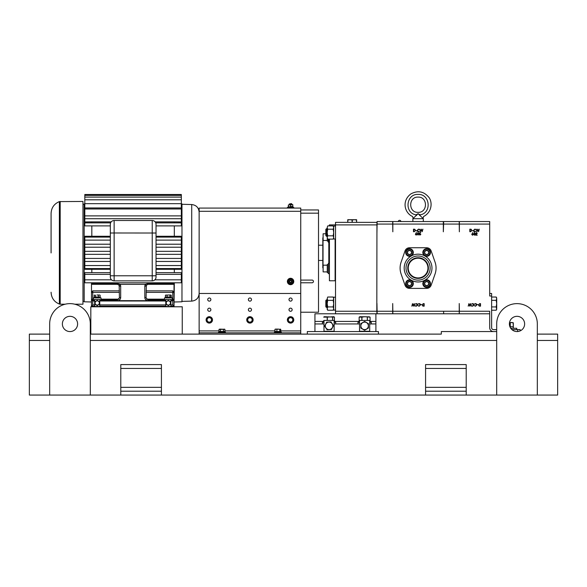 <?xml version="1.0" encoding="UTF-8"?>
<svg xmlns="http://www.w3.org/2000/svg" width="587" height="587" viewBox="0 0 587 587"><rect width="100%" height="100%" fill="white"/><g stroke="black" fill="none" stroke-linecap="round" stroke-linejoin="round"><path stroke-width="0.88" d="M496.69 395.066L557.65 395.066L557.65 334.113L537.332 334.113L537.332 323.951A20.318 20.318 0 0 0 517.015 303.633A20.318 20.318 0 0 0 496.69 323.951L496.69 395.066L466.21 395.066L466.21 364.586L425.575 364.586L425.575 368.453L466.21 368.453M466.21 395.066L90.31 395.066L90.31 323.951A20.318 20.318 0 0 0 69.985 303.633A20.318 20.318 0 0 0 49.668 323.951L49.668 395.066L29.35 395.066L29.35 334.113L49.668 334.113L29.35 334.113M496.69 331.567L441.321 331.567L441.321 334.113L378.432 334.113L378.432 331.567L307.317 331.567L307.317 334.113L300.735 334.113L300.735 332.836L199.14 332.836L199.14 208.077L300.735 208.077L300.735 293.471L199.14 293.471M300.735 334.113L182.249 334.113L182.249 306.781L90.816 306.781L90.816 334.113L90.31 334.113L90.31 323.951M557.65 334.113L537.332 334.113M441.321 334.113L90.31 334.113M307.317 334.113L378.432 334.113M90.816 334.113L182.249 334.113M62.369 323.951A7.616 7.616 0 0 0 69.985 331.567A7.616 7.616 0 0 0 77.609 323.951A7.616 7.616 0 0 0 69.985 316.327A7.616 7.616 0 0 0 62.369 323.951M49.668 395.066L90.31 395.066M425.575 395.066L425.575 391.206L466.21 391.206M425.575 391.206L425.575 368.453M120.79 395.066L120.79 391.206L161.425 391.206L161.425 364.586L120.79 364.586L120.79 368.453L161.425 368.453M161.425 395.066L161.425 391.206L120.79 391.206L120.79 368.453M509.391 323.951A7.616 7.616 0 0 0 517.015 331.567A7.616 7.616 0 0 0 524.631 323.951A7.616 7.616 0 0 0 517.015 316.327A7.616 7.616 0 0 0 509.391 323.951M537.332 395.066L537.332 323.951M94.676 306.172L91.484 306.172L91.484 301.982L84.183 301.791L84.183 203.872L84.814 203.858M146.082 290.851L172.754 290.851L174.023 292.209L174.023 306.172L174.324 282.787M92.753 290.851L92.753 299.774L91.858 300.133L92.753 300.999L92.753 304.902L91.484 306.172L91.484 292.209L92.753 290.851L119.418 290.851M91.484 282.787L91.484 283.543L117.517 283.543L120.269 284.321L119.168 285.282L117.517 284.321L91.484 284.321L91.484 283.543M174.023 282.787L174.023 284.321L147.983 284.321L146.332 285.282L146.082 297.873L147.983 299.774L165.791 299.774M146.332 285.282L145.231 284.321L147.983 283.543L174.023 283.543M91.484 295.378L91.484 294.857M170.876 304.902L172.754 304.902L174.023 306.172L170.876 306.172M165.791 306.172L99.753 306.172M91.484 292.209L91.484 284.321M170.876 299.774L172.754 299.774L173.642 300.133L174.023 301.043M92.753 299.774L94.676 299.774M99.753 299.774L117.517 299.774L119.418 297.873L119.168 285.282M146.082 286.221L144.813 285.891L145.231 284.321L120.269 284.321L120.687 285.891L120.687 297.543C120.555 299.216 119.675 300.258 118.046 300.669L147.983 300.691L147.917 299.766M174.023 292.209L174.023 284.321M120.687 285.891L119.418 286.221M91.858 300.133L91.484 301.043M120.687 297.543L119.418 297.873M118.046 300.669L99.753 300.691M94.676 300.691L92.445 300.691M146.082 297.873L144.813 297.543L144.813 285.891M170.876 300.691L173.062 300.691L170.876 300.999M147.983 300.691L165.791 300.691M173.062 300.691L173.642 300.133M74.784 304.205L82.965 304.205L82.965 201.458L59.368 201.605C54.129 203.814 51.37 207.754 51.084 213.426L51.084 252.733M51.084 252.931L51.084 213.426M174.324 301.989L181.97 301.791L181.97 203.872L181.339 203.858M91.829 222.877L91.829 221.871L84.814 221.937L84.814 218.716L181.339 218.716L181.339 221.937L174.324 221.871L174.324 222.877M174.324 236.275L174.324 225.892M91.829 236.275L91.829 225.892M91.829 272.662L91.829 269.294M91.829 221.871L111.214 221.871M155.144 221.871L174.324 221.871M174.324 272.662L174.324 269.294M110.319 268.56L84.814 268.56L84.814 269.294L110.319 269.294M156.039 254.34L181.339 254.34L181.339 269.294L156.039 269.294M181.339 268.56L156.039 268.56M181.339 265.551L156.039 265.551M110.319 265.551L84.814 265.551L84.814 268.56M110.319 261.45L84.814 261.45L84.814 265.551M181.339 261.45L156.039 261.45M181.339 258.441L156.039 258.441M110.319 258.441L84.814 258.441L84.814 261.45M110.319 254.34L84.814 254.34L84.814 258.441M181.339 254.34L181.339 251.324L156.039 251.324M110.319 251.324L84.814 251.324L84.814 254.34M110.319 247.222L84.814 247.222L84.814 251.324M156.039 247.222L181.339 247.222L181.339 251.324M181.339 247.222L181.339 244.214L156.039 244.214M110.319 244.214L84.814 244.214L84.814 247.222M110.319 240.112L84.814 240.112L84.814 244.214M156.039 240.112L181.339 240.112L181.339 244.214M181.339 240.112L181.339 237.104L156.039 237.104M110.319 237.104L84.814 237.104L84.814 236.275L110.319 236.275M84.814 240.112L84.814 237.104M181.339 237.104L181.339 236.275L156.039 236.275M156.039 274.356L181.339 274.356L181.339 279.816L154.851 279.816M111.515 279.816L84.814 279.816L84.814 282.787L181.339 282.787L181.339 279.816M110.319 274.356L84.814 274.356L84.814 279.816M181.339 274.356L181.339 272.662L156.039 272.662M110.319 272.662L84.814 272.662L84.814 274.356M181.339 195.368L181.339 194.517L84.814 194.517L84.814 197.1L181.339 197.1L181.339 195.368L84.814 195.368M181.339 199.807L84.814 199.807L84.814 203.66L181.339 203.66L181.339 197.1M84.814 199.807L84.814 197.1M181.339 203.66L181.339 207.945L84.814 207.945L84.814 203.66M181.339 218.716L181.339 208.979L84.814 208.979L84.814 207.945M181.339 208.979L181.339 207.945M181.339 215.884L84.814 215.884L84.814 208.979M84.814 218.716L84.814 215.884M110.319 225.892L84.814 225.892L84.814 222.877L110.605 222.877M156.039 225.892L181.339 225.892L181.339 222.877L155.753 222.877M110.319 277.049L110.319 224.322A3.808 3.808 -90 0 1 114.135 220.514L152.231 220.514A3.808 3.808 180 0 1 156.039 224.322L156.039 277.049A3.808 3.808 0 0 1 152.231 280.865L114.135 280.865A3.808 3.808 0 0 1 110.319 277.049A3.808 3.808 0 0 0 114.135 280.865L114.135 275.78L152.231 275.78L152.231 220.514M110.319 225.591L110.319 275.78L114.135 275.78L114.135 232.988L156.039 233.024M152.231 280.865A3.808 3.808 0 0 0 156.039 277.049A3.808 3.808 0 0 1 152.231 280.865L152.231 275.78L156.039 275.78L156.039 225.591M114.135 220.514L114.135 232.988L110.319 233.024M516.758 329.637L516.758 328.28L510.741 328.28M359.538 322.322L357.96 322.322L357.96 323.951M371.27 323.951L371.27 322.322L369.7 322.322M164.521 299.774L164.521 297.858L172.145 297.858L172.145 299.774M225.467 332.836L225.467 332.205L218.481 332.205L218.481 332.836M369.7 320.803L370.103 320.803L370.089 317.127L364.615 316.723L361.93 317.127L361.93 320.142M361.834 320.142L361.834 317.127L359.149 317.127L359.149 320.803L359.538 320.803M369.421 316.833L359.882 316.709L359.149 317.127L359.134 322.322M218.98 331.494L218.98 332.205L218.988 331.494L224.975 331.494L224.975 332.205M509.927 326.754L513.354 326.754L513.354 328.28L513.354 326.754M165.336 297.147L165.336 297.858L165.343 297.147L171.331 297.147L171.331 297.858M367.396 317.127L367.396 320.142M367.308 320.142L367.308 317.127M224.909 331.494L224.909 329.336L224.175 329.109L223.442 329.336L223.442 331.494M220.507 331.494L220.507 329.336L223.442 329.336M219.046 331.494L219.046 329.336L220.507 329.336M219.78 329.109L224.909 329.336M94.221 297.858L94.221 297.147L100.216 297.147L100.216 297.858M93.406 299.774L93.406 297.858L101.023 297.858L101.023 299.774M281.349 332.836L281.349 332.205L274.364 332.205L274.364 332.836M274.951 332.205L274.951 331.494L280.85 331.494L280.85 332.205M274.855 332.205L274.855 331.494L274.914 332.205M280.733 331.494L280.733 329.336L280.256 329.109L280.733 329.336M279.772 329.336L278.333 329.109L279.772 329.336L279.772 331.494M276.895 329.336L278.333 329.109L275.934 329.109L276.895 329.336L276.895 331.494M274.973 331.494L274.973 329.336L275.934 329.109L275.164 329.19M275.457 329.109L274.973 329.336M323.98 322.322L322.402 322.322L322.402 323.951M335.713 323.951L335.713 322.322L334.135 322.322M323.569 322.322L323.569 320.803L323.664 322.322M334.135 320.803L334.546 320.803L334.546 322.322M323.679 320.803L323.679 322.322M334.436 320.803L334.436 317.127L333.798 316.709L327.319 317.127L327.319 320.142M334.436 317.127L324.325 316.709L323.679 317.127L327.216 317.127L327.216 320.142M332.675 317.127L332.675 320.142M332.594 320.142L332.594 317.127M300.735 282.78L312.086 282.78A1.343 1.343 0 0 0 313.436 281.43A1.343 1.343 0 0 0 312.086 280.087L300.735 280.087M312.086 282.78A1.343 1.343 0 0 0 313.436 281.43A1.343 1.343 0 0 0 312.086 280.087M300.735 209.963L318.514 209.963L318.514 312.218L300.735 312.218M312.086 209.963L313.436 209.963M248.36 299.568A1.578 1.578 0 0 0 249.937 301.138A1.578 1.578 0 0 0 251.507 299.568A1.578 1.578 0 0 0 249.937 297.991A1.578 1.578 0 0 0 248.36 299.568M248.36 309.723A1.578 1.578 0 0 0 249.937 311.301A1.578 1.578 0 0 0 251.507 309.723A1.578 1.578 0 0 0 249.937 308.153A1.578 1.578 0 0 0 248.36 309.723M289.002 309.723A1.578 1.578 0 0 0 290.572 311.301A1.578 1.578 0 0 0 292.15 309.723A1.578 1.578 0 0 0 290.572 308.153A1.578 1.578 0 0 0 289.002 309.723M289.002 299.568A1.578 1.578 0 0 0 290.572 301.138A1.578 1.578 0 0 0 292.15 299.568A1.578 1.578 0 0 0 290.572 297.991A1.578 1.578 0 0 0 289.002 299.568M207.725 299.568A1.578 1.578 0 0 0 209.295 301.138A1.578 1.578 0 0 0 210.872 299.568A1.578 1.578 0 0 0 209.295 297.991A1.578 1.578 0 0 0 207.725 299.568M207.725 309.723A1.578 1.578 0 0 0 209.295 311.301A1.578 1.578 0 0 0 210.872 309.723A1.578 1.578 0 0 0 209.295 308.153A1.578 1.578 0 0 0 207.725 309.723M300.735 293.471L300.735 332.836M199.14 334.113L199.14 332.836M290.572 282.751A1.269 1.269 0 0 1 289.303 281.481A1.269 1.269 0 0 1 290.572 280.212A1.269 1.269 0 0 1 291.842 281.481A1.269 1.269 0 0 1 290.572 282.751A1.277 1.277 0 0 1 289.296 281.481A1.277 1.277 0 0 1 290.572 280.204A1.277 1.277 0 0 1 291.849 281.481A1.277 1.277 0 0 1 290.572 282.758M290.572 280.593A0.888 0.888 0 0 0 289.685 281.481A0.888 0.888 0 0 0 290.572 282.369A0.888 0.888 0 0 0 291.46 281.481A0.888 0.888 0 0 0 290.572 280.593M291.842 203.99L289.303 203.99L291.46 203.608L291.842 204.636M211.518 318.602L209.295 317.318L207.072 318.602L207.072 321.17L209.295 322.454L211.518 321.17L211.518 318.602M210.41 321.808A2.223 2.223 0 0 0 210.41 317.963A2.223 2.223 0 0 0 207.072 319.886A2.223 2.223 0 0 0 210.41 321.808M251.926 318.264L249.526 317.354L247.538 318.968L247.941 321.507L250.341 322.417L252.337 320.803L251.926 318.264M251.339 321.61A2.223 2.223 0 0 0 250.73 317.809A2.223 2.223 0 0 0 247.743 320.238A2.223 2.223 0 0 0 251.339 321.61M292.341 318.029L289.846 317.428L288.078 319.284L288.804 321.742L291.299 322.351L292.187 321.419L293.067 320.487L292.341 318.029M292.187 321.419A2.223 2.223 0 0 0 291.093 317.728A2.223 2.223 0 0 0 288.444 320.517A2.223 2.223 0 0 0 292.187 321.419M290.572 279.258A2.223 2.223 0 0 0 289.464 279.559L288.349 280.197L288.349 282.765L290.572 284.049L292.796 282.765L292.796 280.197L290.572 278.913L289.464 279.559A2.223 2.223 0 0 0 289.464 283.411A2.223 2.223 0 0 0 292.796 281.481A2.223 2.223 0 0 0 290.572 279.258M288.349 204.98L292.796 204.636L290.572 204.98L290.572 206.514L289.464 206.859L288.349 206.514L288.349 204.98L290.572 204.98M288.085 207.468L288.085 206.859L293.06 206.859L293.06 207.468M292.796 206.859L292.796 204.98M292.796 206.514L290.572 206.514M293.771 281.481A3.199 3.199 0 0 0 290.572 278.282A3.199 3.199 0 0 0 287.373 281.481A3.199 3.199 0 0 0 290.572 284.68A3.199 3.199 0 0 0 293.771 281.481M287.373 208.077L287.373 207.468L293.771 207.468L293.771 208.077M212.494 319.886A3.199 3.199 0 0 0 209.295 316.687A3.199 3.199 0 0 0 206.096 319.886A3.199 3.199 0 0 0 209.295 323.085A3.199 3.199 0 0 0 212.494 319.886M253.092 319.379A3.199 3.199 0 0 0 249.431 316.723A3.199 3.199 0 0 0 246.775 320.392A3.199 3.199 0 0 0 250.444 323.048A3.199 3.199 0 0 0 253.092 319.379M293.647 318.983A3.199 3.199 0 0 0 289.67 316.819A3.199 3.199 0 0 0 287.505 320.788A3.199 3.199 0 0 0 291.482 322.953A3.199 3.199 0 0 0 293.647 318.983M292.796 282.604A2.487 2.487 0 0 0 292.796 280.359M292.656 280.116A2.487 2.487 0 0 0 290.712 279.001M288.349 280.359A2.487 2.487 0 0 0 288.349 282.604M288.488 282.846A2.487 2.487 0 0 0 290.433 283.969M290.712 283.969A2.487 2.487 0 0 0 292.656 282.846M290.433 279.001A2.487 2.487 0 0 0 288.488 280.116M290.55 207.468L290.55 206.859L290.55 207.468M290.602 206.859L290.602 207.468M97.215 306.473L99.753 306.473L99.753 299.465L94.676 299.465L94.676 306.473L97.215 306.473M94.676 299.465L99.753 299.465M97.215 300.86A2.113 2.113 0 0 1 99.328 302.973A2.113 2.113 0 0 1 97.215 305.079A2.113 2.113 0 0 1 95.101 302.973A2.113 2.113 0 0 1 97.215 300.86M97.259 305.511A2.546 2.546 0 0 1 97.178 305.511L95.035 304.279A2.546 2.546 0 0 1 94.991 304.205L94.991 301.733A2.546 2.546 0 0 1 95.035 301.667L97.178 300.427A2.546 2.546 0 0 1 97.259 300.427L99.401 301.667A2.546 2.546 0 0 1 99.438 301.733L99.438 304.205A2.546 2.546 0 0 1 99.401 304.279L97.259 305.511M168.337 300.86A2.113 2.113 0 0 1 170.443 302.973A2.113 2.113 0 0 1 168.337 305.079A2.113 2.113 0 0 1 166.224 302.973A2.113 2.113 0 0 1 168.337 300.86M168.374 305.511A2.546 2.546 0 0 1 168.293 305.511L166.15 304.279A2.546 2.546 0 0 1 166.114 304.205L166.114 301.733A2.546 2.546 0 0 1 166.15 301.667L168.293 300.427A2.546 2.546 0 0 1 168.374 300.427L170.516 301.667A2.546 2.546 0 0 1 170.553 301.733L170.553 304.205A2.546 2.546 0 0 1 170.516 304.279L168.374 305.511M168.337 306.473L170.876 306.473L170.876 299.465L165.791 299.465L165.791 306.473L168.337 306.473M165.791 299.465L170.876 299.465M328.823 322.116A3.749 3.749 0 0 1 332.8 325.624A3.749 3.749 0 0 1 329.292 329.593A3.749 3.749 0 0 1 325.315 326.086A3.749 3.749 0 0 1 328.823 322.116M329.292 329.659L331.428 329.527A4.366 4.366 0 0 0 331.516 329.468L333.423 325.638A4.366 4.366 0 0 0 333.416 325.528L331.053 321.97A4.366 4.366 0 0 0 330.958 321.918L326.688 322.182A4.366 4.366 0 0 0 326.599 322.241L324.692 326.071A4.366 4.366 0 0 0 324.699 326.181L327.069 329.74A4.366 4.366 0 0 0 327.164 329.791L329.292 329.659M329.058 331.266L334.135 331.266L334.135 320.443L323.98 320.443L323.98 331.266L329.058 331.266M323.98 320.443L334.135 320.443M360.866 325.858A3.749 3.749 0 0 1 364.615 322.109A3.749 3.749 0 0 1 368.365 325.858A3.749 3.749 0 0 1 364.615 329.601A3.749 3.749 0 0 1 360.866 325.858M368.431 325.858L368.431 323.716A4.366 4.366 0 0 0 368.372 323.628L364.674 321.485A4.366 4.366 0 0 0 364.564 321.485L360.858 323.628A4.366 4.366 0 0 0 360.807 323.716L360.807 327.994A4.366 4.366 0 0 0 360.858 328.082L364.564 330.224A4.366 4.366 0 0 0 364.674 330.224L368.372 328.082A4.366 4.366 0 0 0 368.431 327.994L368.431 325.858M364.615 331.266L369.7 331.266L369.7 320.443L359.538 320.443L359.538 331.266L364.615 331.266M359.538 320.443L369.7 320.443M171.125 295.151L170.641 295.004L171.25 295.232L171.25 296.985L165.417 296.985L165.417 295.232L168.572 295.004L165.541 295.151M170.641 295.004L168.572 295.004L171.25 295.232M166.026 295.004L165.417 295.232M170.032 296.985L170.032 295.232M167.112 296.985L167.112 295.232M99.981 295.136L99.254 295.004L100.128 295.232L100.128 296.985L94.302 296.985L94.302 295.232L94.889 295.004L94.448 295.136M96.921 295.004L99.254 295.004L96.921 295.004M94.302 295.232L94.889 295.004M100.128 295.232L99.548 295.004M98.381 296.985L98.381 295.232M95.468 296.985L95.468 295.232M513.133 322.696L513.287 326.754L513.309 322.784L511.769 322.468L510.059 322.784L510.059 326.754M509.538 322.468L513.309 322.784L513.309 326.754M510.059 322.784L509.501 322.667M510.257 326.754L510.257 322.784M323.121 240.472L323.121 233.765L323.121 240.472L327.26 240.472M326.445 236.282L326.445 228.747L325.836 229.356L325.836 235.673L327.186 236.282M325.836 300.471L325.836 306.788L326.445 307.397L326.445 299.862L325.836 300.471L327.186 299.862M335.522 224.234L335.419 226.061M335.522 281.43L335.419 238.968M333.695 226.061L335.522 226.061L333.695 226.076L333.695 238.968L335.522 238.968M335.522 297.191L333.695 297.191L333.695 310.083L335.522 310.083M427.945 268.076A9.862 9.862 0 0 1 418.083 277.93A9.862 9.862 0 0 1 408.222 268.076A9.862 9.862 0 0 1 418.083 258.214A9.862 9.862 0 0 1 427.945 268.076M426.654 285.825A2.201 2.201 0 0 0 427.754 281.723A2.201 2.201 0 0 0 424.46 283.624A2.201 2.201 0 0 0 426.654 285.825M426.654 285.531L427.754 285.531L428.855 283.624L427.754 281.723L425.56 281.723L424.46 283.624L425.56 285.531L426.654 285.531M426.654 250.319A2.201 2.201 0 0 0 425.56 254.42A2.201 2.201 0 0 0 428.855 252.52A2.201 2.201 0 0 0 426.654 250.319M426.654 250.612L425.56 250.612L424.46 252.52L425.56 254.42L427.754 254.42L428.855 252.52L427.754 250.612L426.654 250.612M411.414 251.419A2.201 2.201 0 0 0 407.305 252.52A2.201 2.201 0 0 0 410.607 254.42A2.201 2.201 0 0 0 411.414 251.419M411.157 251.566L410.607 250.612L408.405 250.612L407.305 252.52L408.405 254.42L410.607 254.42L411.707 252.52L411.157 251.566M411.414 282.523A2.201 2.201 0 0 0 407.305 283.624A2.201 2.201 0 0 0 410.607 285.531A2.201 2.201 0 0 0 411.414 282.523M411.157 282.677L410.607 281.723L408.405 281.723L407.305 283.624L408.405 285.531L410.607 285.531L411.707 283.624L411.157 282.677M407.767 268.076A10.317 10.317 0 0 1 418.083 257.752A10.317 10.317 0 0 1 428.4 268.076A10.317 10.317 0 0 1 418.083 278.392A10.317 10.317 0 0 1 407.767 268.076M430.146 268.076A12.063 12.063 0 0 0 418.083 256.005A12.063 12.063 0 0 0 406.021 268.076A12.063 12.063 0 0 0 418.083 280.138A12.063 12.063 0 0 1 406.021 268.076A12.063 12.063 0 0 1 418.083 256.005A12.063 12.063 0 0 0 406.021 268.076A12.063 12.063 0 0 0 418.083 280.138A12.063 12.063 0 0 0 430.146 268.076A12.063 12.063 0 0 1 418.083 280.138A12.063 12.063 0 0 0 430.146 268.076A12.063 12.063 0 0 0 418.083 256.005A12.063 12.063 0 0 1 430.146 268.076A12.063 12.063 0 0 0 418.083 256.005A12.063 12.063 0 0 0 406.021 268.076A12.063 12.063 0 0 1 418.083 256.005A12.063 12.063 0 0 1 430.146 268.076M426.654 286.926A3.302 3.302 0 0 0 429.955 283.624A3.302 3.302 0 0 0 426.654 280.322A3.302 3.302 0 0 0 423.352 283.624A3.302 3.302 0 0 0 426.654 286.926M426.654 279.816A3.808 3.808 0 0 1 430.469 283.624A3.808 3.808 0 0 1 426.654 287.439A3.808 3.808 0 0 1 422.845 283.624A3.808 3.808 0 0 1 426.654 279.816M426.654 249.218A3.302 3.302 0 0 0 423.352 252.52A3.302 3.302 0 0 0 426.654 255.822A3.302 3.302 0 0 0 429.955 252.52A3.302 3.302 0 0 0 426.654 249.218M426.654 256.328A3.808 3.808 0 0 1 422.845 252.52A3.808 3.808 0 0 1 426.654 248.705A3.808 3.808 0 0 1 430.469 252.52A3.808 3.808 0 0 1 426.654 256.328M412.368 250.869A3.302 3.302 0 0 0 407.855 249.658A3.302 3.302 0 0 0 406.652 254.171A3.302 3.302 0 0 0 411.157 255.374A3.302 3.302 0 0 0 412.368 250.869M406.211 254.42A3.808 3.808 0 0 1 407.605 249.218A3.808 3.808 0 0 1 412.808 250.612A3.808 3.808 0 0 1 411.414 255.815A3.808 3.808 0 0 1 406.211 254.42M412.368 281.973A3.302 3.302 0 0 0 407.855 280.769A3.302 3.302 0 0 0 406.652 285.275A3.302 3.302 0 0 0 411.157 286.485A3.302 3.302 0 0 0 412.368 281.973M406.211 285.531A3.808 3.808 0 0 1 407.605 280.329A3.808 3.808 0 0 1 412.808 281.723A3.808 3.808 0 0 1 411.414 286.926A3.808 3.808 0 0 1 406.211 285.531M400.099 268.076A17.984 17.984 0 0 0 401.104 273.99L405.008 285.194A4.762 4.762 0 0 0 409.506 288.393L426.654 288.393A4.762 4.762 0 0 0 431.159 285.194L435.062 273.99A17.984 17.984 0 0 0 435.062 262.154L431.159 250.95A4.762 4.762 0 0 0 426.654 247.751L409.506 247.751A4.762 4.762 0 0 0 405.008 250.95L401.104 262.154A17.984 17.984 0 0 0 400.099 268.076M323.026 240.377L323.026 265.295M329.116 225.914L329.424 224.894L329.424 225.914M329.424 239.114L329.424 280.769L335.111 280.769L335.111 238.968M335.111 226.061L335.111 224.894L329.424 224.894M329.424 280.769L329.116 239.114M322.813 267.863L322.813 237.801M329.116 263.468L328.28 263.468L328.28 273.63L329.116 273.63M327.26 241.081L328.28 241.081L327.26 241.081L327.26 238.359M328.28 272.507L327.26 272.507L327.26 264.583L328.28 264.583M399.593 220.316A1.313 1.313 0 0 1 400.862 221.299A1.313 1.313 0 0 0 398.324 221.299M323.121 271.898L323.121 265.192L323.121 271.898L327.26 271.898M376.949 222.356L376.817 311.249L335.522 311.249L335.522 313.788L314.94 313.788L314.94 321.412L323.569 321.412M323.98 323.951L314.94 323.951L314.94 331.567M375.893 313.788L375.893 331.567M375.893 323.951L369.7 323.951M359.538 323.951L334.135 323.951M314.94 323.951L314.94 321.412M489.69 293.471L491.62 293.471L491.62 296.009L489.69 296.009L489.69 224.08L459.364 224.08L459.364 231.792L459.232 224.08L443.633 224.08L443.332 231.792L443.332 221.541L459.232 221.541L459.232 224.08M496.69 329.637L493.55 329.637A1.93 1.93 0 0 1 491.62 327.707L491.62 296.009M459.232 311.249L459.232 313.788L443.633 313.788L443.633 311.249L459.232 311.249L459.232 303.538L459.364 311.249L489.69 311.249L489.69 327.707A3.86 3.86 0 0 0 493.55 331.567M517.631 331.545L517.631 329.637L520.17 329.637L520.17 330.885M517.631 329.637L511.945 329.637M477.004 233.325L476.453 232.812L475.639 233.399L476.461 232.547L477.231 233.303L476.079 234.895L477.26 235.152L475.536 235.152L477.004 233.325M475.309 233.883L474.435 235.218L473.584 233.883L474.435 232.547L475.309 233.883M477.018 231.704L476.306 229.157L477.04 231.021L477.781 229.157L478.537 231.014L479.271 229.157L478.588 231.704L477.789 229.759L477.018 231.704M473.474 230.42L474.846 229.099L475.954 229.627L474.832 229.356L473.702 230.434L474.846 231.505L475.954 231.234L474.846 231.762L473.797 231.322L473.474 230.42M473.181 230.852L472.205 230.596L473.181 230.852M471.911 230.464L470.613 231.704L469.827 231.704L469.827 229.157L471.148 229.253L471.911 230.464M471.757 234.448L472.799 232.547L472.308 233.714L473.32 234.44L472.528 235.218L471.757 234.448M478.434 304.866L479.733 303.633L480.518 303.633L480.518 306.172L479.197 306.076L478.434 304.866M477.165 304.477L478.141 304.741L477.165 304.477M476.871 304.917L475.507 306.238L474.399 305.702L475.521 305.974L476.644 304.895L475.507 303.824L474.399 304.095L475.507 303.567L476.549 304.007L476.871 304.917M474.01 304.917L472.638 306.238L471.53 305.702L472.652 305.974L473.782 304.895L472.638 303.824L471.53 304.095L472.638 303.567L473.687 304.007L474.01 304.917M470.466 303.633L471.178 306.172L470.444 304.308L469.703 306.172L468.947 304.323L468.213 306.172L468.896 303.633L469.695 305.57L470.466 303.633M419.624 215.451L420.109 214.835L418.083 213.69L420.109 214.835C424.401 216.933 424.401 216.933 420.109 214.835C432.039 213.125 430.117 193.754 418.083 194.414C406.043 193.754 404.127 213.125 416.058 214.835L418.083 213.69L412.852 218.694L423.315 218.694L418.083 213.69C418.083 211.922 418.083 211.922 418.083 213.69M416.058 214.835C411.766 216.933 411.766 216.933 416.058 214.835L416.543 215.451M419.426 218.694L417.768 218.694M412.896 218.694L412.852 221.541M423.315 221.541L423.315 218.694M443.633 313.788L443.633 311.249M443.633 224.08L443.633 221.541M459.232 313.788L459.364 311.249M489.69 313.788L459.364 313.788M459.364 224.08L459.364 221.541L489.69 221.541L489.69 224.08M475.081 233.883L474.443 232.812L473.812 233.883L474.443 234.961L475.081 233.883M470.238 229.422L470.055 231.439L471.075 231.373L471.684 230.464L471.016 229.495L470.238 229.422M472.542 234.961L473.093 234.455L472.52 233.949L471.985 234.455L472.542 234.961M480.115 305.908L480.291 303.89L479.271 303.956L478.662 304.866L479.33 305.842L480.115 305.908M328.28 239.114L328.28 242.196L329.116 242.196M392.703 311.249L392.703 313.788L377.103 313.788L377.103 311.249L392.703 311.249L392.703 303.538L392.835 311.249L443.332 311.249M392.703 313.788L443.332 313.788M443.332 221.541L392.703 221.541L392.703 224.08L377.103 224.08L377.103 221.541L392.703 221.541M443.332 224.08L392.835 224.08L392.835 231.792L392.703 224.08M420.798 304.477L421.774 304.741L420.798 304.477M420.505 304.917L419.133 306.238L418.025 305.702L419.147 305.974L420.277 304.895L419.133 303.824L418.025 304.095L419.133 303.567L420.182 304.007L420.505 304.917M417.636 304.917L416.271 306.238L415.163 305.702L416.286 305.974L417.408 304.895L416.271 303.824L415.163 304.095L416.264 303.567L417.313 304.007L417.636 304.917M414.092 303.633L414.804 306.172L414.07 304.308L413.329 306.172L412.573 304.323L411.839 306.172L412.522 303.633L413.321 305.57L414.092 303.633M419.448 233.78L419.712 232.511L420.754 232.511L419.888 232.775L419.749 233.443L420.85 234.22L419.962 235.116L419.191 234.404L419.976 234.859L420.622 234.213L419.448 233.78M418.927 233.787L418.054 235.116L417.203 233.787L418.054 232.445L418.927 233.787M420.644 231.704L419.94 229.157L420.674 231.021L421.407 229.157L422.17 231.014L422.904 229.157L422.214 231.704L421.422 229.759L420.644 231.704M417.108 230.42L418.472 229.099L419.58 229.627L418.458 229.356L417.335 230.434L418.472 231.505L419.58 231.234L418.472 231.762L417.43 231.322L417.108 230.42M416.814 230.852L415.838 230.596L416.814 230.852M415.545 230.464L414.246 231.704L413.461 231.704L413.461 229.157L414.774 229.253L415.545 230.464M392.835 311.249L392.835 313.788M392.835 221.541L392.835 224.08M415.383 234.345L416.425 232.445L415.926 233.611L416.946 234.338L416.146 235.116L415.383 234.345M422.068 304.866L423.359 303.633L424.152 303.633L424.152 306.172L422.831 306.076L422.068 304.866M418.7 233.78L418.061 232.709L417.43 233.78L418.061 234.859L418.7 233.78M413.864 229.422L413.688 231.439L414.701 231.373L415.317 230.464L414.642 229.495L413.864 229.422M416.161 234.859L416.711 234.352L416.139 233.846L415.611 234.352L416.161 234.859M423.741 305.908L423.924 303.89L422.904 303.956L422.295 304.866L422.963 305.842L423.741 305.908M411.692 283.594L410.607 281.723M410.607 285.531L411.707 283.624M407.327 283.594L408.405 285.531M408.442 250.612L407.305 252.52L408.442 254.42M411.707 252.52L410.607 250.612M427.754 250.612L425.56 250.612L424.46 252.52L425.56 254.42L427.725 254.42M427.754 281.723L425.59 281.723L424.46 283.624L425.56 285.531L427.754 285.531M335.522 297.176L333.695 297.191M377.103 221.541L376.949 232.723M376.949 303.538L377.103 311.249M377.103 313.788L376.817 311.249M377.103 224.08L376.949 231.792M376.949 303.42L376.949 313.788M376.817 224.894L335.522 224.894L335.522 222.356L376.817 222.356M376.817 313.788L335.522 313.788M335.522 311.249L335.522 224.894M393.495 221.541L402.44 221.541M356.625 222.356L356.625 219.714L347.739 219.714L347.739 222.356M352.273 222.356L352.273 220.008L354.401 219.714L356.536 220.008L356.536 222.356M347.827 222.356L347.827 220.008L349.962 219.714L352.09 220.008L352.09 222.356M496.705 298.68L496.191 297.029L496.705 298.68L496.191 300.331L496.705 303.633L496.705 298.68M496.705 309.349L496.191 310.23L496.705 309.349L496.191 306.928L496.705 303.633L496.705 308.579L496.191 310.23L491.62 310.23M496.191 300.331L491.62 300.331M496.191 306.928L491.62 306.928M496.705 297.917L496.191 297.029L491.62 297.029M327.186 303.633L327.186 309.349L327.693 310.23L327.186 308.579L327.693 306.928L327.186 303.633L327.693 300.331L327.186 298.68L327.186 303.633M327.693 297.029L327.186 298.68L327.693 297.029L333.181 297.029L333.695 298.68L333.181 300.331L327.693 300.331M333.695 309.349L333.181 310.23L327.693 310.23M333.181 310.23L333.695 308.579L333.181 306.928L327.693 306.928M333.181 306.928L333.695 303.633L333.181 300.331M327.186 237.464L327.693 239.114L327.186 237.464L327.693 235.813L327.186 232.511L327.186 237.464M327.693 229.216L327.186 232.511L327.186 227.565L327.693 225.914L333.181 225.914L333.695 227.565L333.181 229.216L327.693 229.216L327.186 227.565L327.693 225.914M333.695 238.227L333.181 239.114L333.695 237.464L333.181 235.813L327.693 235.813M333.181 235.813L333.695 232.511L333.181 229.216M333.181 239.114L327.693 239.114M557.65 340.46L537.332 340.46M496.69 340.46L90.31 340.46M49.668 340.46L29.35 340.46M425.575 387.347L466.21 387.347M120.79 387.347L161.425 387.347M146.082 292.377L172.754 292.377L172.754 290.851M172.145 299.157L172.754 299.157L172.754 292.377A1.269 0.638 0 0 1 174.023 293.016M119.418 292.377L92.753 292.377A1.269 0.638 180 0 0 91.484 293.016M165.791 300.999L99.753 300.999M94.676 300.999L92.753 300.999M92.753 304.902L94.676 304.902M99.753 304.902L165.791 304.902M172.754 304.902L172.754 300.999M147.454 300.669C145.825 300.258 144.945 299.216 144.813 297.543M91.484 299.796A1.269 0.638 180 0 1 92.753 299.157L93.406 299.157M101.023 299.157L118.912 299.157M146.589 299.157L164.521 299.157M172.754 299.774L172.754 299.157A1.269 0.638 0 0 1 174.023 299.796M117.517 283.543L117.517 284.321M147.983 284.321L147.983 283.543M117.517 299.774L117.517 300.691M65.194 304.205L60.19 304.205L60.19 201.458M60.19 304.205L59.368 304.059L59.368 201.605M181.97 301.38L191.714 301.124L191.714 204.54C196.241 205.083 198.714 207.622 199.14 212.156M318.514 213.162L300.735 213.162M300.735 211.283L199.14 211.283M300.735 330.907L280.733 330.907M274.973 330.907L224.909 330.907M219.046 330.907L199.14 330.907M418.083 254.178A13.89 13.89 0 0 0 404.186 268.076A13.89 13.89 0 0 0 418.083 281.965A13.89 13.89 0 0 0 431.973 268.076A13.89 13.89 0 0 0 418.083 254.178M328.815 263.468L328.815 242.196M334.546 321.412L359.134 321.412M370.103 321.412L375.893 321.412M59.368 304.059C54.129 301.857 51.37 297.917 51.084 292.238M191.714 204.54L181.97 204.283M82.965 204.32L84.183 204.276M82.965 301.351L84.183 301.388M191.714 301.124C196.241 300.581 198.714 298.042 199.14 293.507M370.089 317.127L370.103 322.322M289.303 204.636L289.303 203.99M323.121 233.765L325.836 233.765M327.186 307.397L325.836 306.788M318.514 245.212L322.718 245.212M323.121 265.192L327.26 265.192M418.083 197.107C427.916 196.638 427.916 212.817 418.083 212.347C408.251 212.817 408.251 196.638 418.083 197.107M413.123 218.225L412.58 216.508C404.729 213.11 401.332 201.07 410.9 193.886C417.68 190.327 423.513 191.303 428.4 196.806C432.582 201.106 432.509 212.002 423.579 216.508L423.044 218.225M318.514 260.452L322.718 260.452M333.695 297.917L333.181 297.029M333.695 226.802L333.181 225.914M327.186 228.747L326.445 228.747"/></g></svg>
